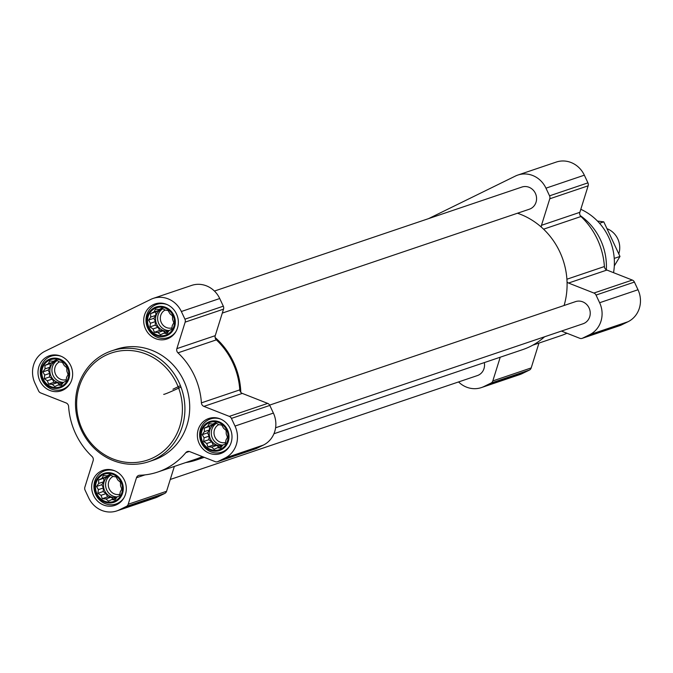 <?xml version="1.0" encoding="UTF-8"?>
<svg xmlns="http://www.w3.org/2000/svg" width="673" height="673" viewBox="0 0 673 673"><rect width="100%" height="100%" fill="white"/><g stroke="black" fill="none" stroke-linecap="round" stroke-linejoin="round"><path stroke-width="1.01" d="M121.022 481.952A14.419 13.384 -108.7 0 0 97.678 479.504A14.419 13.384 -108.7 0 0 108.26 502.092A14.419 13.384 -108.7 0 0 121.022 481.952M117.884 480.076L120.442 482.263L120.543 485.738L121.788 489.111L120.223 491.929L119.76 495.597L117.026 496.985L114.89 499.997L111.794 499.551L108.496 501.124L105.939 498.937L102.279 498.676L101.026 495.311L97.905 493.309L98.376 489.641L96.559 486.461L98.687 483.45L98.586 479.975L101.892 478.394L103.449 475.575L107.116 475.836L109.85 474.448L112.971 476.45L116.067 476.896L117.884 480.076M226.717 430.14A14.419 13.384 -108.7 0 0 203.381 427.692A14.419 13.384 -108.7 0 0 213.955 450.279A14.419 13.384 -108.7 0 0 226.717 430.14M223.587 428.255L226.136 430.451L226.237 433.925L227.491 437.29L225.926 440.117L225.455 443.785L222.721 445.173L220.593 448.184L217.497 447.73L214.191 449.312L211.642 447.116L207.974 446.864L206.729 443.49L203.608 441.496L204.07 437.829L202.253 434.649L204.382 431.637L204.281 428.154L207.587 426.581L209.152 423.763L212.811 424.015L215.553 422.636L218.675 424.629L221.77 425.084L223.587 428.255M173.054 315.57A14.419 13.384 -108.7 0 0 149.709 313.122A14.419 13.384 -108.7 0 0 160.292 335.718A14.419 13.384 -108.7 0 0 173.054 315.57M169.916 313.694L172.473 315.889L172.574 319.364L173.819 322.729L172.254 325.555L171.792 329.223L169.058 330.603L166.929 333.623L163.825 333.169L160.527 334.742L157.97 332.555L154.31 332.294L153.057 328.929L149.936 326.935L150.407 323.259L148.59 320.087L150.718 317.076L150.617 313.593L153.924 312.02L155.488 309.201L159.148 309.454L161.882 308.074L165.003 310.068L168.099 310.522L169.916 313.694M67.35 367.391A14.419 13.384 -108.7 0 0 44.014 364.943A14.419 13.384 -108.7 0 0 54.597 387.53A14.419 13.384 -108.7 0 0 67.35 367.391M64.221 365.515L66.77 367.702L66.871 371.176L68.124 374.55L66.56 377.368L66.097 381.036L63.363 382.424L61.226 385.436L58.13 384.981L54.824 386.563L52.275 384.367L48.607 384.115L47.362 380.741L44.241 378.748L44.704 375.08L42.887 371.9L45.024 368.888L44.923 365.414L48.22 363.832L49.785 361.014L53.453 361.275L56.187 359.887L59.308 361.881L62.404 362.335L64.221 365.515M239.781 389.877A71.111 66.03 71.3 0 0 216.353 339.865A3.895 3.617 71.3 0 1 215.108 337.484A72.087 66.93 71.3 0 1 240.816 392.359A3.895 3.617 71.3 0 1 239.781 389.877L201.404 402.858A71.111 66.03 71.3 0 0 177.975 352.845A3.895 3.617 71.3 0 1 176.864 348.639L185.151 322.131A3.895 3.617 71.3 0 0 184.94 319.17L181.348 311.506A24.354 22.613 71.3 0 0 153.217 298.4A24.354 22.613 71.3 0 0 150.702 299.443L44.998 351.256A24.354 22.613 71.3 0 0 34.996 383.248L38.588 390.92A3.895 3.617 71.3 0 0 40.708 392.939L66.097 402.942A3.895 3.617 71.3 0 1 68.604 406.458A71.111 66.03 71.3 0 0 92.033 456.479A3.895 3.617 71.3 0 1 93.143 460.677L84.857 487.193A3.895 3.617 71.3 0 0 85.067 490.146L88.659 497.818A24.354 22.613 71.3 0 0 116.791 510.916A24.354 22.613 71.3 0 0 119.306 509.882L126.381 506.416A3.895 3.617 71.3 0 0 128.198 504.254L136.484 477.746A3.895 3.617 71.3 0 1 139.698 475.247A71.111 66.03 71.3 0 0 157.785 472.025A71.111 66.03 71.3 0 0 185.841 452.626A3.895 3.617 71.3 0 1 189.761 451.633L215.15 461.628A3.895 3.617 71.3 0 0 217.934 461.535L225.001 458.069A24.354 22.613 71.3 0 0 235.012 426.068L231.419 418.404A3.895 3.617 71.3 0 0 229.3 416.377L203.911 406.383A3.895 3.617 71.3 0 1 201.404 402.858M203.566 457.068A72.087 66.93 71.3 0 1 196.482 459.962A72.087 66.93 71.3 0 1 185.782 462.553M202.321 456.58A71.111 66.03 71.3 0 1 196.171 459.036L157.785 472.025M517.487 213.232A72.087 66.93 71.3 0 1 541.344 227.129A72.087 66.93 71.3 0 1 567.053 282.004A72.087 66.93 71.3 0 1 564.092 305.5M544.583 336.778A72.087 66.93 71.3 0 1 522.719 349.607L273.936 433.757M428.558 218.632L515.316 176.099A24.354 22.613 71.3 0 1 517.831 175.064A24.354 22.613 71.3 0 1 545.963 188.171L549.555 195.835A3.895 3.617 71.3 0 1 549.765 198.796L541.479 225.304A3.895 3.617 71.3 0 0 541.344 227.129M517.831 175.064L556.209 162.084A24.354 22.613 71.3 0 1 584.341 175.182L587.933 182.854A3.895 3.617 71.3 0 1 588.143 185.807L579.857 212.323L541.479 225.304M620.102 325.488A3.895 3.617 71.3 0 0 620.927 325.21L628.002 321.744A24.354 22.613 71.3 0 0 638.004 289.752L634.412 282.08A3.895 3.617 71.3 0 0 632.292 280.061L606.903 270.058A3.895 3.617 71.3 0 1 604.396 266.542A71.111 66.03 71.3 0 0 580.967 216.521A3.895 3.617 71.3 0 1 579.857 212.323M606.903 270.058L568.525 283.047A3.895 3.617 71.3 0 1 567.053 282.004M568.525 283.047L593.914 293.041A3.895 3.617 71.3 0 1 596.034 295.068L599.626 302.732A24.354 22.613 71.3 0 1 589.615 334.725L582.549 338.191A3.895 3.617 71.3 0 1 579.764 338.292L561.442 331.074M566.935 333.244A71.111 66.03 71.3 0 1 560.786 335.701L532.789 345.173M500.224 357.212L492.813 380.918A3.895 3.617 71.3 0 1 490.996 383.08L483.921 386.546A24.354 22.613 71.3 0 1 481.405 387.581A24.354 22.613 71.3 0 1 458.557 381.944M538.964 343.079L531.19 367.929A3.895 3.617 71.3 0 1 529.373 370.091L522.298 373.557A24.354 22.613 71.3 0 1 519.783 374.6L481.405 387.581M269.637 405.104L575.55 301.622A11.693 10.852 71.3 0 1 589.582 309.218A11.693 10.852 71.3 0 1 583.045 323.772L275.602 427.767M484.299 362.604A11.693 10.852 71.3 0 1 477.35 375.584L170.269 479.462M214.443 291.056L521.886 187.06A11.693 10.852 71.3 0 1 535.918 194.657A11.693 10.852 71.3 0 1 529.382 209.202L222.3 313.08M174.349 466.423L166.576 491.273A3.895 3.617 71.3 0 1 164.759 493.435L157.684 496.901A24.354 22.613 71.3 0 1 155.169 497.936L116.791 510.916M255.488 448.832A3.895 3.617 71.3 0 0 256.312 448.555L263.387 445.08A24.354 22.613 71.3 0 0 273.389 413.087L269.797 405.424A3.895 3.617 71.3 0 0 267.677 403.396L242.288 393.402A3.895 3.617 71.3 0 1 240.816 392.359M153.217 298.4L191.595 285.419A24.354 22.613 71.3 0 1 219.726 298.526L223.318 306.19A3.895 3.617 71.3 0 1 223.529 309.151L215.242 335.659L176.864 348.639M215.108 337.484A3.895 3.617 71.3 0 1 215.242 335.659M176.469 313.896A18.508 17.187 -108.7 0 0 155.084 303.935A18.508 17.187 -108.7 0 0 144.737 326.977A18.508 17.187 -108.7 0 0 166.946 339.007A18.508 17.187 -108.7 0 0 176.469 313.896M230.132 428.465A18.508 17.187 -108.7 0 0 208.756 418.505A18.508 17.187 -108.7 0 0 198.409 441.538A18.508 17.187 -108.7 0 0 220.618 453.568A18.508 17.187 -108.7 0 0 230.132 428.465M124.438 480.278A18.508 17.187 -108.7 0 0 103.053 470.318A18.508 17.187 -108.7 0 0 92.706 493.359A18.508 17.187 -108.7 0 0 114.915 505.381A18.508 17.187 -108.7 0 0 124.438 480.278M70.766 365.717A18.508 17.187 -108.7 0 0 49.39 355.756A18.508 17.187 -108.7 0 0 39.042 378.79A18.508 17.187 -108.7 0 0 61.251 390.82A18.508 17.187 -108.7 0 0 70.766 365.717M111.474 350.919L116.278 349.295A58.45 54.269 71.3 0 1 183.788 380.75A58.45 54.269 71.3 0 1 153.73 460.029L148.935 461.653A58.45 54.269 -108.7 0 0 178.993 382.365A58.45 54.269 -108.7 0 0 111.474 350.919A58.45 54.269 -108.7 0 0 78.8 423.67A58.45 54.269 -108.7 0 0 148.935 461.653M613.54 272.674A55.985 51.989 -108.7 0 0 608.72 237.317A55.985 51.989 -108.7 0 0 580.799 209.295M606.323 269.772A58.45 54.269 -108.7 0 0 600.493 239.79A58.45 54.269 -108.7 0 0 580.244 215.604M176.679 383.4A56.498 52.46 -108.7 0 0 85.202 373.809A56.498 52.46 -108.7 0 0 126.675 462.343A56.498 52.46 -108.7 0 0 176.679 383.4M163.69 394.328A16.69 0.749 154.9 0 0 180.961 387.059M180.423 385.679A16.69 0.749 154.9 0 0 172.936 389.238M61.411 356.387A17.532 16.278 -108.7 0 0 51.072 356.21A17.532 16.278 -108.7 0 0 41.272 378.041A17.532 16.278 -108.7 0 0 62.311 389.431A17.532 16.278 -108.7 0 0 70.413 383.013M68.074 367.029A15.286 14.192 -108.7 0 0 43.333 364.438A15.286 14.192 -108.7 0 0 54.555 388.388A15.286 14.192 -108.7 0 0 68.074 367.029M167.106 304.575A17.532 16.278 -108.7 0 0 156.767 304.398A17.532 16.278 -108.7 0 0 146.966 326.228A17.532 16.278 -108.7 0 0 168.006 337.619A17.532 16.278 -108.7 0 0 176.116 331.2M173.777 315.216A15.286 14.192 -108.7 0 0 149.027 312.625A15.286 14.192 -108.7 0 0 160.25 336.576A15.286 14.192 -108.7 0 0 173.777 315.216M220.769 419.136A17.532 16.278 -108.7 0 0 210.439 418.959A17.532 16.278 -108.7 0 0 200.63 440.79A17.532 16.278 -108.7 0 0 221.678 452.18A17.532 16.278 -108.7 0 0 229.779 445.762M227.44 429.778A15.286 14.192 -108.7 0 0 202.699 427.187A15.286 14.192 -108.7 0 0 213.913 451.137A15.286 14.192 -108.7 0 0 227.44 429.778M115.075 470.957A17.532 16.278 -108.7 0 0 104.736 470.78A17.532 16.278 -108.7 0 0 94.935 492.602A17.532 16.278 -108.7 0 0 115.975 503.993A17.532 16.278 -108.7 0 0 124.084 497.583M121.746 481.599A15.286 14.192 -108.7 0 0 96.996 478.999A15.286 14.192 -108.7 0 0 108.218 502.95A15.286 14.192 -108.7 0 0 121.746 481.599M62.639 383.459L58.13 384.981M59.695 384.451L57.289 382.676L52.275 384.367M57.289 382.676L53.907 382.323L48.607 384.115M53.907 382.323L52.376 379.05L47.362 380.741M52.376 379.05L49.541 376.956L44.241 378.748M49.541 376.956L49.718 373.38L44.704 375.08M49.718 373.38L48.187 370.108L42.887 371.9M48.187 370.108L50.038 367.189L45.024 368.888M50.038 367.189L50.214 363.622L44.923 365.414M50.214 363.622L53.234 362.141L48.22 363.832M53.234 362.141L53.874 361.123M56.667 360.181L53.453 361.275M63.035 382.887A11.693 10.852 71.3 0 1 51.047 376.215A11.693 10.852 71.3 0 1 56.986 360.383M59.392 361.897A9.582 8.892 -108.7 0 0 55.329 373.759A9.582 8.892 -108.7 0 0 66.282 379.681M57.222 360.535A11.693 10.852 -108.7 0 0 52.41 373.675A11.693 10.852 -108.7 0 0 63.514 382.34M168.343 331.646L163.825 333.169M165.398 332.639L162.984 330.864L157.97 332.555M162.984 330.864L159.602 330.502L154.31 332.294M159.602 330.502L158.071 327.229L153.057 328.929M158.071 327.229L155.236 325.143L149.936 326.935M155.236 325.143L155.421 321.568L150.407 323.259M155.421 321.568L153.881 318.295L148.59 320.087M153.881 318.295L155.732 315.376L150.718 317.076M155.732 315.376L155.917 311.801L150.617 313.593M155.917 311.801L158.937 310.32L153.924 312.02M158.937 310.32L159.577 309.311M162.361 308.369L159.148 309.454M168.738 331.074A11.693 10.852 71.3 0 1 156.742 324.403A11.693 10.852 71.3 0 1 162.681 308.571M165.087 310.076A9.582 8.892 -108.7 0 0 161.032 321.946A9.582 8.892 -108.7 0 0 171.985 327.869M162.916 308.714A11.693 10.852 -108.7 0 0 158.105 321.854A11.693 10.852 -108.7 0 0 169.217 330.527M222.006 446.207L217.497 447.73M219.061 447.2L216.647 445.425L211.642 447.116M216.647 445.425L213.274 445.072L207.974 446.864M213.274 445.072L211.734 441.799L206.729 443.49M211.734 441.799L208.899 439.705L203.608 441.496M208.899 439.705L209.084 436.129L204.07 437.829M209.084 436.129L207.553 432.857L202.253 434.649M207.553 432.857L209.396 429.938L204.382 431.637M209.396 429.938L209.581 426.371L204.281 428.154M209.581 426.371L212.601 424.89L207.587 426.581M212.601 424.89L213.24 423.872M216.033 422.93L212.811 424.015M222.401 445.635A11.693 10.852 71.3 0 1 210.413 438.964A11.693 10.852 71.3 0 1 216.353 423.132M218.75 424.646A9.582 8.892 -108.7 0 0 214.695 436.508A9.582 8.892 -108.7 0 0 225.648 442.43M216.588 423.275A11.693 10.852 -108.7 0 0 211.776 436.424A11.693 10.852 -108.7 0 0 222.881 445.089M116.303 498.02L111.794 499.551M113.367 499.021L110.952 497.238L105.939 498.937M110.952 497.238L107.571 496.884L102.279 498.676M107.571 496.884L106.04 493.612L101.026 495.311M106.04 493.612L103.205 491.517L97.905 493.309M103.205 491.517L103.381 487.942L98.376 489.641M103.381 487.942L101.85 484.669L96.559 486.461M101.85 484.669L103.701 481.759L98.687 483.45M103.701 481.759L103.886 478.183L98.586 479.975M103.886 478.183L106.898 476.703L101.892 478.394M106.898 476.703L107.545 475.693M110.33 474.751L107.116 475.836M116.707 497.456A11.693 10.852 71.3 0 1 104.71 490.777A11.693 10.852 71.3 0 1 110.65 474.945M113.056 476.459A9.582 8.892 -108.7 0 0 108.992 488.32A9.582 8.892 -108.7 0 0 119.954 494.243M110.885 475.096A11.693 10.852 -108.7 0 0 106.073 488.236A11.693 10.852 -108.7 0 0 117.186 496.901M618.84 253.679A19.483 18.087 -108.7 0 0 617.772 238.881A19.483 18.087 -108.7 0 0 607.416 228.854M614.239 258.39L619.984 256.447L614.306 265.911M599.542 223.285L603.782 221.846L619.984 256.447M597.481 221.064L603.782 221.846M587.933 182.854L549.555 195.835M584.341 175.182L545.963 188.171M588.143 185.807L549.765 198.796M580.967 216.521L543.574 229.173M604.396 266.542L566.91 279.219M632.292 280.061L593.914 293.041M634.412 282.08L596.034 295.068M638.004 289.752L599.626 302.732M628.002 321.744L589.615 334.725M620.927 325.21L582.549 338.191M531.19 367.929L492.813 380.918M529.373 370.091L490.996 383.08M522.298 373.557L483.921 386.546M223.318 306.19L184.94 319.17M219.726 298.526L181.348 311.506M223.529 309.151L185.151 322.131M216.353 339.865L177.975 352.845M242.288 393.402L203.911 406.383M267.677 403.396L229.3 416.377M269.797 405.424L231.419 418.404M273.389 413.087L235.012 426.068M263.387 445.08L225.001 458.069M256.312 448.555L217.934 461.535M189.248 451.474L185.841 452.626M144.973 474.877L136.484 477.746M166.576 491.273L128.198 504.254M164.759 493.435L126.381 506.416M157.684 496.901L119.306 509.882M620.523 325.379L582.145 338.359M196.482 459.962L204.247 457.337M255.908 448.714L217.53 461.703M54.917 354.915L51.072 356.21M66.147 388.136L62.311 389.431M160.611 303.102L156.767 304.398M171.851 336.315L168.006 337.619M214.275 417.664L210.439 418.959M225.514 450.885L221.678 452.18M108.58 469.476L104.736 470.78M119.819 502.697L115.975 503.993"/></g></svg>
